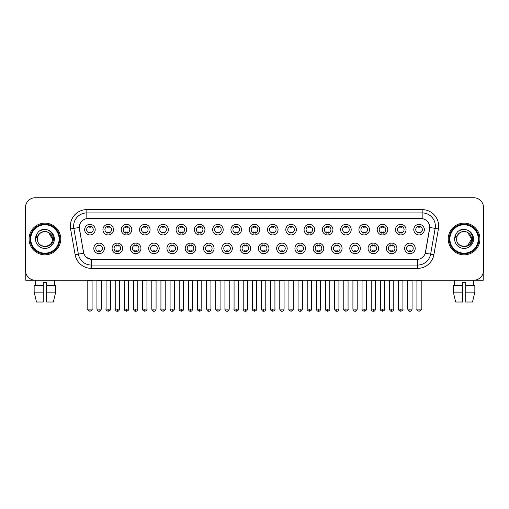 <?xml version="1.0" encoding="UTF-8"?>
<svg xmlns="http://www.w3.org/2000/svg" width="509" height="509" viewBox="0 0 509 509"><rect width="100%" height="100%" fill="white"/><g stroke="black" fill="none" stroke-linecap="round" stroke-linejoin="round"><path stroke-width="0.76" d="M122.65 248.392A5.281 5.281 0 0 1 117.369 253.673A5.281 5.281 0 0 1 112.088 248.392A5.281 5.281 0 0 1 117.369 243.111A5.281 5.281 0 0 1 122.65 248.392M114.067 248.392A3.302 3.302 0 0 0 117.369 251.694A3.302 3.302 0 0 0 120.665 248.392A3.302 3.302 0 0 0 117.369 245.096A3.302 3.302 0 0 0 114.067 248.392M140.929 248.392A5.281 5.281 0 0 1 135.648 253.673A5.281 5.281 0 0 1 130.368 248.392A5.281 5.281 0 0 1 135.648 243.111A5.281 5.281 0 0 1 140.929 248.392M132.353 248.392A3.302 3.302 0 0 0 135.648 251.694A3.302 3.302 0 0 0 138.951 248.392A3.302 3.302 0 0 0 135.648 245.096A3.302 3.302 0 0 0 132.353 248.392M159.215 248.392A5.281 5.281 0 0 1 153.934 253.673A5.281 5.281 0 0 1 148.653 248.392A5.281 5.281 0 0 1 153.934 243.111A5.281 5.281 0 0 1 159.215 248.392M150.639 248.392A3.302 3.302 0 0 0 153.934 251.694A3.302 3.302 0 0 0 157.236 248.392A3.302 3.302 0 0 0 153.934 245.096A3.302 3.302 0 0 0 150.639 248.392M177.501 248.392A5.281 5.281 0 0 1 172.22 253.673A5.281 5.281 0 0 1 166.939 248.392A5.281 5.281 0 0 1 172.22 243.111A5.281 5.281 0 0 1 177.501 248.392M168.918 248.392A3.302 3.302 0 0 0 172.22 251.694A3.302 3.302 0 0 0 175.522 248.392A3.302 3.302 0 0 0 172.22 245.096A3.302 3.302 0 0 0 168.918 248.392M195.787 248.392A5.281 5.281 0 0 1 190.506 253.673A5.281 5.281 0 0 1 185.225 248.392A5.281 5.281 0 0 1 190.506 243.111A5.281 5.281 0 0 1 195.787 248.392M187.204 248.392A3.302 3.302 0 0 0 190.506 251.694A3.302 3.302 0 0 0 193.808 248.392A3.302 3.302 0 0 0 190.506 245.096A3.302 3.302 0 0 0 187.204 248.392M214.073 248.392A5.281 5.281 0 0 1 208.792 253.673A5.281 5.281 0 0 1 203.511 248.392A5.281 5.281 0 0 1 208.792 243.111A5.281 5.281 0 0 1 214.073 248.392M205.49 248.392A3.302 3.302 0 0 0 208.792 251.694A3.302 3.302 0 0 0 212.088 248.392A3.302 3.302 0 0 0 208.792 245.096A3.302 3.302 0 0 0 205.49 248.392M232.352 248.392A5.281 5.281 0 0 1 227.071 253.673A5.281 5.281 0 0 1 221.79 248.392A5.281 5.281 0 0 1 227.071 243.111A5.281 5.281 0 0 1 232.352 248.392M223.775 248.392A3.302 3.302 0 0 0 227.071 251.694A3.302 3.302 0 0 0 230.373 248.392A3.302 3.302 0 0 0 227.071 245.096A3.302 3.302 0 0 0 223.775 248.392M250.638 248.392A5.281 5.281 0 0 1 245.357 253.673A5.281 5.281 0 0 1 240.076 248.392A5.281 5.281 0 0 1 245.357 243.111A5.281 5.281 0 0 1 250.638 248.392M242.055 248.392A3.302 3.302 0 0 0 245.357 251.694A3.302 3.302 0 0 0 248.659 248.392A3.302 3.302 0 0 0 245.357 245.096A3.302 3.302 0 0 0 242.055 248.392M268.924 248.392A5.281 5.281 0 0 1 263.643 253.673A5.281 5.281 0 0 1 258.362 248.392A5.281 5.281 0 0 1 263.643 243.111A5.281 5.281 0 0 1 268.924 248.392M260.341 248.392A3.302 3.302 0 0 0 263.643 251.694A3.302 3.302 0 0 0 266.945 248.392A3.302 3.302 0 0 0 263.643 245.096A3.302 3.302 0 0 0 260.341 248.392M287.21 248.392A5.281 5.281 0 0 1 281.929 253.673A5.281 5.281 0 0 1 276.648 248.392A5.281 5.281 0 0 1 281.929 243.111A5.281 5.281 0 0 1 287.21 248.392M278.627 248.392A3.302 3.302 0 0 0 281.929 251.694A3.302 3.302 0 0 0 285.225 248.392A3.302 3.302 0 0 0 281.929 245.096A3.302 3.302 0 0 0 278.627 248.392M305.489 248.392A5.281 5.281 0 0 1 300.208 253.673A5.281 5.281 0 0 1 294.927 248.392A5.281 5.281 0 0 1 300.208 243.111A5.281 5.281 0 0 1 305.489 248.392M296.912 248.392A3.302 3.302 0 0 0 300.208 251.694A3.302 3.302 0 0 0 303.51 248.392A3.302 3.302 0 0 0 300.208 245.096A3.302 3.302 0 0 0 296.912 248.392M323.775 248.392A5.281 5.281 0 0 1 318.494 253.673A5.281 5.281 0 0 1 313.213 248.392A5.281 5.281 0 0 1 318.494 243.111A5.281 5.281 0 0 1 323.775 248.392M315.192 248.392A3.302 3.302 0 0 0 318.494 251.694A3.302 3.302 0 0 0 321.796 248.392A3.302 3.302 0 0 0 318.494 245.096A3.302 3.302 0 0 0 315.192 248.392M342.061 248.392A5.281 5.281 0 0 1 336.78 253.673A5.281 5.281 0 0 1 331.499 248.392A5.281 5.281 0 0 1 336.78 243.111A5.281 5.281 0 0 1 342.061 248.392M333.478 248.392A3.302 3.302 0 0 0 336.78 251.694A3.302 3.302 0 0 0 340.082 248.392A3.302 3.302 0 0 0 336.78 245.096A3.302 3.302 0 0 0 333.478 248.392M360.347 248.392A5.281 5.281 0 0 1 355.066 253.673A5.281 5.281 0 0 1 349.785 248.392A5.281 5.281 0 0 1 355.066 243.111A5.281 5.281 0 0 1 360.347 248.392M351.764 248.392A3.302 3.302 0 0 0 355.066 251.694A3.302 3.302 0 0 0 358.361 248.392A3.302 3.302 0 0 0 355.066 245.096A3.302 3.302 0 0 0 351.764 248.392M378.632 248.392A5.281 5.281 0 0 1 373.351 253.673A5.281 5.281 0 0 1 368.071 248.392A5.281 5.281 0 0 1 373.351 243.111A5.281 5.281 0 0 1 378.632 248.392M370.049 248.392A3.302 3.302 0 0 0 373.351 251.694A3.302 3.302 0 0 0 376.647 248.392A3.302 3.302 0 0 0 373.351 245.096A3.302 3.302 0 0 0 370.049 248.392M396.912 248.392A5.281 5.281 0 0 1 391.631 253.673A5.281 5.281 0 0 1 386.35 248.392A5.281 5.281 0 0 1 391.631 243.111A5.281 5.281 0 0 1 396.912 248.392M388.335 248.392A3.302 3.302 0 0 0 391.631 251.694A3.302 3.302 0 0 0 394.933 248.392A3.302 3.302 0 0 0 391.631 245.096A3.302 3.302 0 0 0 388.335 248.392M415.198 248.392A5.281 5.281 0 0 1 409.917 253.673A5.281 5.281 0 0 1 404.636 248.392A5.281 5.281 0 0 1 409.917 243.111A5.281 5.281 0 0 1 415.198 248.392M406.615 248.392A3.302 3.302 0 0 0 409.917 251.694A3.302 3.302 0 0 0 413.219 248.392A3.302 3.302 0 0 0 409.917 245.096A3.302 3.302 0 0 0 406.615 248.392M104.364 248.392A5.281 5.281 0 0 1 99.083 253.673A5.281 5.281 0 0 1 93.802 248.392A5.281 5.281 0 0 1 99.083 243.111A5.281 5.281 0 0 1 104.364 248.392M95.781 248.392A3.302 3.302 0 0 0 99.083 251.694A3.302 3.302 0 0 0 102.385 248.392A3.302 3.302 0 0 0 99.083 245.096A3.302 3.302 0 0 0 95.781 248.392M113.507 229.648A5.281 5.281 0 0 1 108.226 234.929A5.281 5.281 0 0 1 102.945 229.648A5.281 5.281 0 0 1 108.226 224.367A5.281 5.281 0 0 1 113.507 229.648M104.924 229.648A3.302 3.302 0 0 0 108.226 232.95A3.302 3.302 0 0 0 111.528 229.648A3.302 3.302 0 0 0 108.226 226.346A3.302 3.302 0 0 0 104.924 229.648M131.793 229.648A5.281 5.281 0 0 1 126.512 234.929A5.281 5.281 0 0 1 121.231 229.648A5.281 5.281 0 0 1 126.512 224.367A5.281 5.281 0 0 1 131.793 229.648M123.21 229.648A3.302 3.302 0 0 0 126.512 232.95A3.302 3.302 0 0 0 129.808 229.648A3.302 3.302 0 0 0 126.512 226.346A3.302 3.302 0 0 0 123.21 229.648M150.072 229.648A5.281 5.281 0 0 1 144.791 234.929A5.281 5.281 0 0 1 139.511 229.648A5.281 5.281 0 0 1 144.791 224.367A5.281 5.281 0 0 1 150.072 229.648M141.496 229.648A3.302 3.302 0 0 0 144.791 232.95A3.302 3.302 0 0 0 148.094 229.648A3.302 3.302 0 0 0 144.791 226.346A3.302 3.302 0 0 0 141.496 229.648M168.358 229.648A5.281 5.281 0 0 1 163.077 234.929A5.281 5.281 0 0 1 157.796 229.648A5.281 5.281 0 0 1 163.077 224.367A5.281 5.281 0 0 1 168.358 229.648M159.775 229.648A3.302 3.302 0 0 0 163.077 232.95A3.302 3.302 0 0 0 166.379 229.648A3.302 3.302 0 0 0 163.077 226.346A3.302 3.302 0 0 0 159.775 229.648M186.644 229.648A5.281 5.281 0 0 1 181.363 234.929A5.281 5.281 0 0 1 176.082 229.648A5.281 5.281 0 0 1 181.363 224.367A5.281 5.281 0 0 1 186.644 229.648M178.061 229.648A3.302 3.302 0 0 0 181.363 232.95A3.302 3.302 0 0 0 184.665 229.648A3.302 3.302 0 0 0 181.363 226.346A3.302 3.302 0 0 0 178.061 229.648M204.93 229.648A5.281 5.281 0 0 1 199.649 234.929A5.281 5.281 0 0 1 194.368 229.648A5.281 5.281 0 0 1 199.649 224.367A5.281 5.281 0 0 1 204.93 229.648M196.347 229.648A3.302 3.302 0 0 0 199.649 232.95A3.302 3.302 0 0 0 202.945 229.648A3.302 3.302 0 0 0 199.649 226.346A3.302 3.302 0 0 0 196.347 229.648M223.209 229.648A5.281 5.281 0 0 1 217.928 234.929A5.281 5.281 0 0 1 212.647 229.648A5.281 5.281 0 0 1 217.928 224.367A5.281 5.281 0 0 1 223.209 229.648M214.633 229.648A3.302 3.302 0 0 0 217.928 232.95A3.302 3.302 0 0 0 221.23 229.648A3.302 3.302 0 0 0 217.928 226.346A3.302 3.302 0 0 0 214.633 229.648M241.495 229.648A5.281 5.281 0 0 1 236.214 234.929A5.281 5.281 0 0 1 230.933 229.648A5.281 5.281 0 0 1 236.214 224.367A5.281 5.281 0 0 1 241.495 229.648M232.912 229.648A3.302 3.302 0 0 0 236.214 232.95A3.302 3.302 0 0 0 239.516 229.648A3.302 3.302 0 0 0 236.214 226.346A3.302 3.302 0 0 0 232.912 229.648M259.781 229.648A5.281 5.281 0 0 1 254.5 234.929A5.281 5.281 0 0 1 249.219 229.648A5.281 5.281 0 0 1 254.5 224.367A5.281 5.281 0 0 1 259.781 229.648M251.198 229.648A3.302 3.302 0 0 0 254.5 232.95A3.302 3.302 0 0 0 257.802 229.648A3.302 3.302 0 0 0 254.5 226.346A3.302 3.302 0 0 0 251.198 229.648M278.067 229.648A5.281 5.281 0 0 1 272.786 234.929A5.281 5.281 0 0 1 267.505 229.648A5.281 5.281 0 0 1 272.786 224.367A5.281 5.281 0 0 1 278.067 229.648M269.484 229.648A3.302 3.302 0 0 0 272.786 232.95A3.302 3.302 0 0 0 276.088 229.648A3.302 3.302 0 0 0 272.786 226.346A3.302 3.302 0 0 0 269.484 229.648M296.353 229.648A5.281 5.281 0 0 1 291.072 234.929A5.281 5.281 0 0 1 285.791 229.648A5.281 5.281 0 0 1 291.072 224.367A5.281 5.281 0 0 1 296.353 229.648M287.77 229.648A3.302 3.302 0 0 0 291.072 232.95A3.302 3.302 0 0 0 294.367 229.648A3.302 3.302 0 0 0 291.072 226.346A3.302 3.302 0 0 0 287.77 229.648M314.632 229.648A5.281 5.281 0 0 1 309.351 234.929A5.281 5.281 0 0 1 304.07 229.648A5.281 5.281 0 0 1 309.351 224.367A5.281 5.281 0 0 1 314.632 229.648M306.055 229.648A3.302 3.302 0 0 0 309.351 232.95A3.302 3.302 0 0 0 312.653 229.648A3.302 3.302 0 0 0 309.351 226.346A3.302 3.302 0 0 0 306.055 229.648M332.918 229.648A5.281 5.281 0 0 1 327.637 234.929A5.281 5.281 0 0 1 322.356 229.648A5.281 5.281 0 0 1 327.637 224.367A5.281 5.281 0 0 1 332.918 229.648M324.335 229.648A3.302 3.302 0 0 0 327.637 232.95A3.302 3.302 0 0 0 330.939 229.648A3.302 3.302 0 0 0 327.637 226.346A3.302 3.302 0 0 0 324.335 229.648M351.204 229.648A5.281 5.281 0 0 1 345.923 234.929A5.281 5.281 0 0 1 340.642 229.648A5.281 5.281 0 0 1 345.923 224.367A5.281 5.281 0 0 1 351.204 229.648M342.621 229.648A3.302 3.302 0 0 0 345.923 232.95A3.302 3.302 0 0 0 349.225 229.648A3.302 3.302 0 0 0 345.923 226.346A3.302 3.302 0 0 0 342.621 229.648M369.489 229.648A5.281 5.281 0 0 1 364.209 234.929A5.281 5.281 0 0 1 358.928 229.648A5.281 5.281 0 0 1 364.209 224.367A5.281 5.281 0 0 1 369.489 229.648M360.906 229.648A3.302 3.302 0 0 0 364.209 232.95A3.302 3.302 0 0 0 367.504 229.648A3.302 3.302 0 0 0 364.209 226.346A3.302 3.302 0 0 0 360.906 229.648M387.769 229.648A5.281 5.281 0 0 1 382.488 234.929A5.281 5.281 0 0 1 377.207 229.648A5.281 5.281 0 0 1 382.488 224.367A5.281 5.281 0 0 1 387.769 229.648M379.192 229.648A3.302 3.302 0 0 0 382.488 232.95A3.302 3.302 0 0 0 385.79 229.648A3.302 3.302 0 0 0 382.488 226.346A3.302 3.302 0 0 0 379.192 229.648M406.055 229.648A5.281 5.281 0 0 1 400.774 234.929A5.281 5.281 0 0 1 395.493 229.648A5.281 5.281 0 0 1 400.774 224.367A5.281 5.281 0 0 1 406.055 229.648M397.472 229.648A3.302 3.302 0 0 0 400.774 232.95A3.302 3.302 0 0 0 404.076 229.648A3.302 3.302 0 0 0 400.774 226.346A3.302 3.302 0 0 0 397.472 229.648M424.341 229.648A5.281 5.281 0 0 1 419.06 234.929A5.281 5.281 0 0 1 413.779 229.648A5.281 5.281 0 0 1 419.06 224.367A5.281 5.281 0 0 1 424.341 229.648M415.758 229.648A3.302 3.302 0 0 0 419.06 232.95A3.302 3.302 0 0 0 422.362 229.648A3.302 3.302 0 0 0 419.06 226.346A3.302 3.302 0 0 0 415.758 229.648M95.221 229.648A5.281 5.281 0 0 1 89.94 234.929A5.281 5.281 0 0 1 84.659 229.648A5.281 5.281 0 0 1 89.94 224.367A5.281 5.281 0 0 1 95.221 229.648M86.638 229.648A3.302 3.302 0 0 0 89.94 232.95A3.302 3.302 0 0 0 93.242 229.648A3.302 3.302 0 0 0 89.94 226.346A3.302 3.302 0 0 0 86.638 229.648M79.385 228.986A8.914 8.914 0 0 1 88.159 218.526L420.841 218.526A8.914 8.914 0 0 1 429.615 228.986L425.543 252.089A8.914 8.914 0 0 1 416.769 259.45L92.231 259.45A8.914 8.914 0 0 1 83.457 252.089L79.245 227.453L73.837 228.407A13.202 13.202 0 0 1 86.835 212.915L422.165 212.915A13.202 13.202 0 0 1 435.163 228.407L430.627 254.15A13.202 13.202 0 0 1 417.622 265.062L91.378 265.062A13.202 13.202 0 0 1 78.373 254.15L73.837 228.407L78.373 254.15L83.73 253.208L79.385 228.986M29.083 238.988A15.843 15.843 0 0 0 44.926 254.831A15.843 15.843 0 0 0 60.762 238.988A15.843 15.843 0 0 0 44.926 223.146A15.843 15.843 0 0 0 29.083 238.988A15.843 15.843 0 0 0 44.926 254.831A15.843 15.843 0 0 0 60.762 238.988A15.843 15.843 0 0 0 44.926 223.146A15.843 15.843 0 0 0 29.083 238.988M448.238 238.988A15.843 15.843 0 0 0 464.074 254.831A15.843 15.843 0 0 0 479.917 238.988A15.843 15.843 0 0 0 464.074 223.146A15.843 15.843 0 0 0 448.238 238.988A15.843 15.843 0 0 0 464.074 254.831A15.843 15.843 0 0 0 479.917 238.988A15.843 15.843 0 0 0 464.074 223.146A15.843 15.843 0 0 0 448.238 238.988M86.835 209.613L86.835 218.622L422.165 218.622L422.165 209.613A16.504 16.504 0 0 1 438.414 228.98L433.872 254.723A16.504 16.504 0 0 1 417.622 268.364L91.378 268.364A16.504 16.504 0 0 1 75.128 254.723L70.586 228.98A16.504 16.504 0 0 1 86.835 209.613L422.165 209.613M79.245 227.434L79.347 226.117M416.769 259.45L92.231 259.45M91.378 268.364L91.378 259.412L86.619 257.465M438.414 228.98L429.755 227.453L425.269 253.208L433.872 254.723M483.55 207.634A9.9 9.9 0 0 0 473.65 197.734L35.35 197.734A9.9 9.9 0 0 0 25.45 207.634L25.45 270.343A9.9 9.9 0 0 0 35.35 280.243L473.65 280.243A9.9 9.9 0 0 0 483.55 270.343L483.55 207.634L483.55 270.343M25.45 207.634L25.45 270.343M473.65 197.734L35.35 197.734M35.496 285.524L35.35 280.243L473.65 280.243L473.504 285.524M88.948 233.141L88.948 231.977A2.532 2.532 0 0 0 90.933 231.977L90.933 233.141M89.94 309.122L87.796 309.122C87.357 309.809 88.076 310.522 89.94 311.266L89.94 309.122L92.084 309.122L92.084 280.936L87.796 280.936L87.624 280.243M92.084 280.936L92.256 280.243M90.933 226.155L90.933 227.319A2.532 2.532 0 0 0 88.948 227.319L88.948 226.155M98.091 251.885L98.091 250.727A2.532 2.532 0 0 0 100.076 250.727L100.076 251.885M99.083 309.122L96.939 309.122C97.314 310.649 98.027 311.368 99.083 311.266L99.083 309.122L101.227 309.122L101.227 280.936L96.939 280.936L96.767 280.243M101.227 280.936L101.399 280.243M100.076 244.899L100.076 246.063A2.532 2.532 0 0 0 98.091 246.063L98.091 244.899M107.234 233.141L107.234 231.977A2.532 2.532 0 0 0 109.212 231.977L109.212 233.141M108.226 309.122L106.082 309.122C105.643 309.809 106.362 310.522 108.226 311.266L108.226 309.122L110.37 309.122L110.37 280.936L106.082 280.936L105.904 280.243M110.37 280.936L110.542 280.243M109.212 226.155L109.212 227.319A2.532 2.532 0 0 0 107.234 227.319L107.234 226.155M125.519 233.141L125.519 231.977A2.532 2.532 0 0 0 127.498 231.977L127.498 233.141M126.512 309.122L124.361 309.122C123.929 309.809 124.641 310.522 126.512 311.266L126.512 309.122L128.656 309.122L128.656 280.936L124.361 280.936L124.19 280.243M128.656 280.936L128.828 280.243M127.498 226.155L127.498 227.319A2.532 2.532 0 0 0 125.519 227.319L125.519 226.155M143.805 233.141L143.805 231.977A2.532 2.532 0 0 0 145.784 231.977L145.784 233.141M144.791 309.122L142.647 309.122C142.215 309.809 142.927 310.522 144.791 311.266L144.791 309.122L146.942 309.122L146.942 280.936L142.647 280.936L142.475 280.243M146.942 280.936L147.114 280.243M145.784 226.155L145.784 227.319A2.532 2.532 0 0 0 143.805 227.319L143.805 226.155M162.091 233.141L162.091 231.977A2.532 2.532 0 0 0 164.07 231.977L164.07 233.141M163.077 309.122L160.933 309.122C160.5 309.809 161.213 310.522 163.077 311.266L163.077 309.122L165.221 309.122L165.221 280.936L160.933 280.936L160.761 280.243M165.221 280.936L165.4 280.243M164.07 226.155L164.07 227.319A2.532 2.532 0 0 0 162.091 227.319L162.091 226.155M116.376 251.885L116.376 250.727A2.532 2.532 0 0 0 118.355 250.727L118.355 251.885M117.369 309.122L115.225 309.122C115.594 310.649 116.313 311.368 117.369 311.266L117.369 309.122L119.513 309.122L119.513 280.936L115.225 280.936L115.047 280.243M119.513 280.936L119.685 280.243M118.355 244.899L118.355 246.063A2.532 2.532 0 0 0 116.376 246.063L116.376 244.899M134.662 251.885L134.662 250.727A2.532 2.532 0 0 0 136.641 250.727L136.641 251.885M135.648 309.122L133.504 309.122C133.88 310.649 134.599 311.368 135.648 311.266L135.648 309.122L137.799 309.122L137.799 280.936L133.504 280.936L133.333 280.243M137.799 280.936L137.971 280.243M136.641 244.899L136.641 246.063A2.532 2.532 0 0 0 134.662 246.063L134.662 244.899M152.948 251.885L152.948 250.727A2.532 2.532 0 0 0 154.927 250.727L154.927 251.885M153.934 309.122L151.79 309.122C152.166 310.649 152.878 311.368 153.934 311.266L153.934 309.122L156.078 309.122L156.078 280.936L151.79 280.936L151.618 280.243M156.078 280.936L156.257 280.243M154.927 244.899L154.927 246.063A2.532 2.532 0 0 0 152.948 246.063L152.948 244.899M25.781 272.875L25.781 280.243L64.064 280.243M483.219 272.875L483.219 280.243L444.936 280.243M59.776 238.988A14.85 14.85 0 0 0 44.926 224.138A14.85 14.85 0 0 0 30.069 238.988A14.85 14.85 0 0 0 44.926 253.838A14.85 14.85 0 0 0 59.776 238.988M59.114 238.988A14.195 14.195 0 0 0 44.926 224.793A14.195 14.195 0 0 0 30.731 238.988A14.195 14.195 0 0 0 44.926 253.183A14.195 14.195 0 0 0 59.114 238.988M37.806 236.742L37.45 238.988C37.042 249.124 53.432 248.939 53.381 238.988C53.413 234.872 51.574 231.881 47.871 230.017L45.638 229.285C42.947 229.126 40.58 229.915 38.525 231.659L37.176 233.586C36.362 234.967 36.177 236.31 36.642 237.614L39.047 234.051C41.28 231.811 43.946 231.073 47.038 231.83A7.463 7.463 0 0 0 37.806 236.742L37.462 238.988C37.004 229.362 52.841 229.362 52.382 238.988C52.841 248.615 37.004 248.615 37.462 238.988C37.004 229.362 52.841 229.362 52.382 238.988C52.841 248.615 37.004 248.615 37.462 238.988L37.806 236.742M52.382 238.988C52.841 248.615 37.004 248.615 37.462 238.988C37.004 248.615 52.841 248.615 52.382 238.988L48.654 232.524L47.038 231.83L48.654 232.524L52.382 238.988L48.654 232.524L47.038 231.83L48.654 232.524L52.382 238.988L48.654 232.524L47.038 231.837L48.654 232.524L52.382 238.988L48.654 232.524L47.038 231.83L48.654 232.524L52.382 238.988C52.153 235.406 50.372 233.02 47.038 231.83M38.544 231.64L40.058 230.564L44.996 229.26L40.058 230.564L38.544 231.64L40.058 230.564L44.996 229.26L40.058 230.564L38.544 231.64L40.058 230.564L44.996 229.26L40.058 230.564L38.544 231.64L40.058 230.564L44.996 229.26L40.058 230.564L38.544 231.64L40.058 230.564L44.996 229.26L40.058 230.564L38.544 231.64L40.058 230.564L44.996 229.26L40.058 230.564L38.544 231.64L40.058 230.564L44.996 229.26M478.931 238.988A14.85 14.85 0 0 0 464.074 224.138A14.85 14.85 0 0 0 449.224 238.988A14.85 14.85 0 0 0 464.074 253.838A14.85 14.85 0 0 0 478.931 238.988M478.269 238.988A14.195 14.195 0 0 0 464.074 224.793A14.195 14.195 0 0 0 449.886 238.988A14.195 14.195 0 0 0 464.074 253.183A14.195 14.195 0 0 0 478.269 238.988M456.961 236.742L456.605 238.988C456.198 249.124 472.587 248.939 472.537 238.988C472.568 234.872 470.73 231.881 467.027 230.017L464.793 229.285C462.102 229.126 459.735 229.915 457.68 231.659L456.331 233.586C455.517 234.967 455.332 236.31 455.797 237.614L458.202 234.051C460.435 231.811 463.101 231.073 466.193 231.83A7.463 7.463 0 0 0 456.961 236.742L456.618 238.988L456.961 236.742M466.193 231.83C469.527 233.02 471.309 235.406 471.538 238.988L467.809 232.524L466.193 231.83L467.809 232.524L471.538 238.988L467.809 232.524L466.193 231.83L467.809 232.524L471.538 238.988L467.809 232.524L466.193 231.83L467.809 232.524L471.538 238.988L467.809 232.524L466.193 231.83L467.809 232.524L466.193 231.83L467.809 232.524L471.538 238.988L467.809 232.524L466.193 231.83L467.809 232.524L471.538 238.988L467.809 245.453L471.538 238.988C471.996 248.615 456.159 248.615 456.618 238.988C456.159 248.615 471.996 248.615 471.538 238.988C471.996 248.615 456.159 248.615 456.618 238.988C456.159 248.615 471.996 248.615 471.538 238.988L467.809 245.453M457.699 231.64L459.213 230.564L464.151 229.26L459.213 230.564L457.699 231.64L459.213 230.564L464.151 229.26L459.213 230.564L457.699 231.64L459.213 230.564L464.151 229.26L459.213 230.564L457.699 231.64L459.213 230.564L464.151 229.26L459.213 230.564L457.699 231.64L459.213 230.564L464.151 229.26L459.213 230.564L457.699 231.64L459.213 230.564L464.151 229.26L459.213 230.564L457.699 231.64L459.213 230.564L464.151 229.26M34.154 285.524L34.154 292.128L36.502 302.028L34.154 292.128L34.154 285.524L43.271 285.524L43.271 282.221L46.574 282.221L46.574 285.524L55.691 285.524L55.691 292.128L53.343 302.028L55.691 292.128L46.574 292.128L46.574 285.524M54.495 280.243L54.348 285.524M43.271 285.524L43.271 302.028L36.502 302.028M34.154 292.128L43.271 292.128M53.343 302.028L46.574 302.028L46.574 292.128M453.309 285.524L453.309 292.128L455.657 302.028L453.309 292.128L453.309 285.524L462.426 285.524L462.426 282.221L465.729 282.221L465.729 285.524L474.846 285.524L474.846 292.128L472.498 302.028L474.846 292.128L465.729 292.128L465.729 285.524M462.426 285.524L462.426 302.028L455.657 302.028M453.309 292.128L462.426 292.128M472.498 302.028L465.729 302.028L465.729 292.128M454.505 280.243L454.652 285.524M180.371 233.141L180.371 231.977A2.532 2.532 0 0 0 182.356 231.977L182.356 233.141M181.363 309.122L179.219 309.122C178.78 309.809 179.499 310.522 181.363 311.266L181.363 309.122L183.507 309.122L183.507 280.936L179.219 280.936L179.041 280.243M183.507 280.936L183.679 280.243M182.356 226.155L182.356 227.319A2.532 2.532 0 0 0 180.371 227.319L180.371 226.155M198.656 233.141L198.656 231.977A2.532 2.532 0 0 0 200.635 231.977L200.635 233.141M199.649 309.122L197.498 309.122C197.066 309.809 197.778 310.522 199.649 311.266L199.649 309.122L201.793 309.122L201.793 280.936L197.498 280.936L197.327 280.243M201.793 280.936L201.965 280.243M200.635 226.155L200.635 227.319A2.532 2.532 0 0 0 198.656 227.319L198.656 226.155M216.942 233.141L216.942 231.977A2.532 2.532 0 0 0 218.921 231.977L218.921 233.141M217.928 309.122L215.784 309.122C215.352 309.809 216.064 310.522 217.928 311.266L217.928 309.122L220.079 309.122L220.079 280.936L215.784 280.936L215.612 280.243M220.079 280.936L220.251 280.243M218.921 226.155L218.921 227.319A2.532 2.532 0 0 0 216.942 227.319L216.942 226.155M171.228 251.885L171.228 250.727A2.532 2.532 0 0 0 173.213 250.727L173.213 251.885M172.22 309.122L170.076 309.122C170.451 310.649 171.164 311.368 172.22 311.266L172.22 309.122L174.364 309.122L174.364 280.936L170.076 280.936L169.904 280.243M174.364 280.936L174.536 280.243M173.213 244.899L173.213 246.063A2.532 2.532 0 0 0 171.228 246.063L171.228 244.899M189.513 251.885L189.513 250.727A2.532 2.532 0 0 0 191.492 250.727L191.492 251.885M190.506 309.122L188.362 309.122C188.731 310.649 189.45 311.368 190.506 311.266L190.506 309.122L192.65 309.122L192.65 280.936L188.362 280.936L188.184 280.243M192.65 280.936L192.822 280.243M191.492 244.899L191.492 246.063A2.532 2.532 0 0 0 189.513 246.063L189.513 244.899M207.799 251.885L207.799 250.727A2.532 2.532 0 0 0 209.778 250.727L209.778 251.885M208.792 309.122L206.641 309.122C207.017 310.649 207.736 311.368 208.792 311.266L208.792 309.122L210.936 309.122L210.936 280.936L206.641 280.936L206.469 280.243M210.936 280.936L211.108 280.243M209.778 244.899L209.778 246.063A2.532 2.532 0 0 0 207.799 246.063L207.799 244.899M235.228 233.141L235.228 231.977A2.532 2.532 0 0 0 237.207 231.977L237.207 233.141M236.214 309.122L234.07 309.122C233.637 309.809 234.35 310.522 236.214 311.266L236.214 309.122L238.358 309.122L238.358 280.936L234.07 280.936L233.898 280.243M238.358 280.936L238.536 280.243M237.207 226.155L237.207 227.319A2.532 2.532 0 0 0 235.228 227.319L235.228 226.155M253.507 233.141L253.507 231.977A2.532 2.532 0 0 0 255.493 231.977L255.493 233.141M254.5 309.122L252.356 309.122C251.917 309.809 252.636 310.522 254.5 311.266L254.5 309.122L256.644 309.122L256.644 280.936L252.356 280.936L252.184 280.243M256.644 280.936L256.816 280.243M255.493 226.155L255.493 227.319A2.532 2.532 0 0 0 253.507 227.319L253.507 226.155M271.793 233.141L271.793 231.977A2.532 2.532 0 0 0 273.772 231.977L273.772 233.141M272.786 309.122L270.642 309.122C270.203 309.809 270.922 310.522 272.786 311.266L272.786 309.122L274.93 309.122L274.93 280.936L270.642 280.936L270.464 280.243M274.93 280.936L275.102 280.243M273.772 226.155L273.772 227.319A2.532 2.532 0 0 0 271.793 227.319L271.793 226.155M290.079 233.141L290.079 231.977A2.532 2.532 0 0 0 292.058 231.977L292.058 233.141M291.072 309.122L288.921 309.122C288.488 309.809 289.201 310.522 291.072 311.266L291.072 309.122L293.216 309.122L293.216 280.936L288.921 280.936L288.749 280.243M293.216 280.936L293.388 280.243M292.058 226.155L292.058 227.319A2.532 2.532 0 0 0 290.079 227.319L290.079 226.155M308.365 233.141L308.365 231.977A2.532 2.532 0 0 0 310.344 231.977L310.344 233.141M309.351 309.122L307.207 309.122C306.774 309.809 307.487 310.522 309.351 311.266L309.351 309.122L311.502 309.122L311.502 280.936L307.207 280.936L307.035 280.243M311.502 280.936L311.673 280.243M310.344 226.155L310.344 227.319A2.532 2.532 0 0 0 308.365 227.319L308.365 226.155M226.085 251.885L226.085 250.727A2.532 2.532 0 0 0 228.064 250.727L228.064 251.885M227.071 309.122L224.927 309.122C225.302 310.649 226.015 311.368 227.071 311.266L227.071 309.122L229.222 309.122L229.222 280.936L224.927 280.936L224.755 280.243M229.222 280.936L229.394 280.243M228.064 244.899L228.064 246.063A2.532 2.532 0 0 0 226.085 246.063L226.085 244.899M244.365 251.885L244.365 250.727A2.532 2.532 0 0 0 246.35 250.727L246.35 251.885M245.357 309.122L243.213 309.122C243.588 310.649 244.301 311.368 245.357 311.266L245.357 309.122L247.501 309.122L247.501 280.936L243.213 280.936L243.041 280.243M247.501 280.936L247.679 280.243M246.35 244.899L246.35 246.063A2.532 2.532 0 0 0 244.365 246.063L244.365 244.899M262.65 251.885L262.65 250.727A2.532 2.532 0 0 0 264.635 250.727L264.635 251.885M263.643 309.122L261.499 309.122C261.874 310.649 262.587 311.368 263.643 311.266L263.643 309.122L265.787 309.122L265.787 280.936L261.499 280.936L261.321 280.243M265.787 280.936L265.959 280.243M264.635 244.899L264.635 246.063A2.532 2.532 0 0 0 262.65 246.063L262.65 244.899M280.936 251.885L280.936 250.727A2.532 2.532 0 0 0 282.915 250.727L282.915 251.885M281.929 309.122L279.778 309.122C280.154 310.649 280.873 311.368 281.929 311.266L281.929 309.122L284.073 309.122L284.073 280.936L279.778 280.936L279.606 280.243M284.073 280.936L284.245 280.243M282.915 244.899L282.915 246.063A2.532 2.532 0 0 0 280.936 246.063L280.936 244.899M299.222 251.885L299.222 250.727A2.532 2.532 0 0 0 301.201 250.727L301.201 251.885M300.208 309.122L298.064 309.122C298.439 310.649 299.158 311.368 300.208 311.266L300.208 309.122L302.359 309.122L302.359 280.936L298.064 280.936L297.892 280.243M302.359 280.936L302.531 280.243M301.201 244.899L301.201 246.063A2.532 2.532 0 0 0 299.222 246.063L299.222 244.899M326.644 233.141L326.644 231.977A2.532 2.532 0 0 0 328.629 231.977L328.629 233.141M327.637 309.122L325.493 309.122C325.06 309.809 325.773 310.522 327.637 311.266L327.637 309.122L329.781 309.122L329.781 280.936L325.493 280.936L325.321 280.243M329.781 280.936L329.959 280.243M328.629 226.155L328.629 227.319A2.532 2.532 0 0 0 326.644 227.319L326.644 226.155M344.93 233.141L344.93 231.977A2.532 2.532 0 0 0 346.909 231.977L346.909 233.141M345.923 309.122L343.779 309.122C343.34 309.809 344.059 310.522 345.923 311.266L345.923 309.122L348.067 309.122L348.067 280.936L343.779 280.936L343.6 280.243M348.067 280.936L348.239 280.243M346.909 226.155L346.909 227.319A2.532 2.532 0 0 0 344.93 227.319L344.93 226.155M363.216 233.141L363.216 231.977A2.532 2.532 0 0 0 365.195 231.977L365.195 233.141M364.209 309.122L362.058 309.122C361.625 309.809 362.338 310.522 364.209 311.266L364.209 309.122L366.353 309.122L366.353 280.936L362.058 280.936L361.886 280.243M366.353 280.936L366.525 280.243M365.195 226.155L365.195 227.319A2.532 2.532 0 0 0 363.216 227.319L363.216 226.155M381.502 233.141L381.502 231.977A2.532 2.532 0 0 0 383.481 231.977L383.481 233.141M382.488 309.122L380.344 309.122C379.911 309.809 380.624 310.522 382.488 311.266L382.488 309.122L384.639 309.122L384.639 280.936L380.344 280.936L380.172 280.243M384.639 280.936L384.81 280.243M383.481 226.155L383.481 227.319A2.532 2.532 0 0 0 381.502 227.319L381.502 226.155M399.788 233.141L399.788 231.977A2.532 2.532 0 0 0 401.766 231.977L401.766 233.141M400.774 309.122L398.63 309.122C398.197 309.809 398.91 310.522 400.774 311.266L400.774 309.122L402.918 309.122L402.918 280.936L398.63 280.936L398.458 280.243M402.918 280.936L403.096 280.243M401.766 226.155L401.766 227.319A2.532 2.532 0 0 0 399.788 227.319L399.788 226.155M418.067 233.141L418.067 231.977A2.532 2.532 0 0 0 420.052 231.977L420.052 233.141M419.06 309.122L416.916 309.122C416.477 309.809 417.195 310.522 419.06 311.266L419.06 309.122L421.204 309.122L421.204 280.936L416.916 280.936L416.744 280.243M421.204 280.936L421.376 280.243M420.052 226.155L420.052 227.319A2.532 2.532 0 0 0 418.067 227.319L418.067 226.155M317.508 251.885L317.508 250.727A2.532 2.532 0 0 0 319.487 250.727L319.487 251.885M318.494 309.122L316.35 309.122C316.725 310.649 317.438 311.368 318.494 311.266L318.494 309.122L320.638 309.122L320.638 280.936L316.35 280.936L316.178 280.243M320.638 280.936L320.816 280.243M319.487 244.899L319.487 246.063A2.532 2.532 0 0 0 317.508 246.063L317.508 244.899M335.787 251.885L335.787 250.727A2.532 2.532 0 0 0 337.772 250.727L337.772 251.885M336.78 309.122L334.636 309.122C335.011 310.649 335.724 311.368 336.78 311.266L336.78 309.122L338.924 309.122L338.924 280.936L334.636 280.936L334.464 280.243M338.924 280.936L339.096 280.243M337.772 244.899L337.772 246.063A2.532 2.532 0 0 0 335.787 246.063L335.787 244.899M354.073 251.885L354.073 250.727A2.532 2.532 0 0 0 356.052 250.727L356.052 251.885M355.066 309.122L352.922 309.122C353.291 310.649 354.01 311.368 355.066 311.266L355.066 309.122L357.21 309.122L357.21 280.936L352.922 280.936L352.743 280.243M357.21 280.936L357.382 280.243M356.052 244.899L356.052 246.063A2.532 2.532 0 0 0 354.073 246.063L354.073 244.899M372.359 251.885L372.359 250.727A2.532 2.532 0 0 0 374.338 250.727L374.338 251.885M373.351 309.122L371.201 309.122C371.576 310.649 372.295 311.368 373.351 311.266L373.351 309.122L375.496 309.122L375.496 280.936L371.201 280.936L371.029 280.243M375.496 280.936L375.667 280.243M374.338 244.899L374.338 246.063A2.532 2.532 0 0 0 372.359 246.063L372.359 244.899M390.645 251.885L390.645 250.727A2.532 2.532 0 0 0 392.624 250.727L392.624 251.885M391.631 309.122L389.487 309.122C389.862 310.649 390.575 311.368 391.631 311.266L391.631 309.122L393.775 309.122L393.775 280.936L389.487 280.936L389.315 280.243M393.775 280.936L393.953 280.243M392.624 244.899L392.624 246.063A2.532 2.532 0 0 0 390.645 246.063L390.645 244.899M408.924 251.885L408.924 250.727A2.532 2.532 0 0 0 410.909 250.727L410.909 251.885M409.917 309.122L407.773 309.122C408.148 310.649 408.861 311.368 409.917 311.266L409.917 309.122L412.061 309.122L412.061 280.936L407.773 280.936L407.601 280.243M412.061 280.936L412.233 280.243M410.909 244.899L410.909 246.063A2.532 2.532 0 0 0 408.924 246.063L408.924 244.899M70.586 228.98L73.837 228.407A13.202 13.202 0 0 1 73.633 226.117M417.622 259.412L417.622 268.364M75.128 254.723L78.373 254.15M37.176 233.586A9.442 9.442 0 0 0 44.926 248.43A9.442 9.442 0 0 0 47.871 230.017M456.331 233.586A9.442 9.442 0 0 0 464.074 248.43A9.442 9.442 0 0 0 467.027 230.017M87.796 309.122L87.796 280.936M92.084 309.122C92.523 309.809 91.805 310.522 89.94 311.266M96.939 309.122L96.939 280.936M101.227 309.122C100.852 310.649 100.139 311.368 99.083 311.266M106.082 309.122L106.082 280.936M110.37 309.122C110.803 309.809 110.09 310.522 108.226 311.266M124.361 309.122L124.361 280.936M128.656 309.122C129.089 309.809 128.376 310.522 126.512 311.266M142.647 309.122L142.647 280.936M146.942 309.122C147.375 309.809 146.662 310.522 144.791 311.266M160.933 309.122L160.933 280.936M165.221 309.122C165.66 309.809 164.941 310.522 163.077 311.266M115.225 309.122L115.225 280.936M119.513 309.122C119.138 310.649 118.425 311.368 117.369 311.266M133.504 309.122L133.504 280.936M137.799 309.122C137.424 310.649 136.705 311.368 135.648 311.266M151.79 309.122L151.79 280.936M156.078 309.122C155.709 310.649 154.99 311.368 153.934 311.266M179.219 309.122L179.219 280.936M183.507 309.122C183.94 309.809 183.227 310.522 181.363 311.266M197.498 309.122L197.498 280.936M201.793 309.122C202.226 309.809 201.513 310.522 199.649 311.266M215.784 309.122L215.784 280.936M220.079 309.122C220.512 309.809 219.799 310.522 217.928 311.266M170.076 309.122L170.076 280.936M174.364 309.122C173.989 310.649 173.276 311.368 172.22 311.266M188.362 309.122L188.362 280.936M192.65 309.122C192.275 310.649 191.562 311.368 190.506 311.266M206.641 309.122L206.641 280.936M210.936 309.122C210.561 310.649 209.842 311.368 208.792 311.266M234.07 309.122L234.07 280.936M238.358 309.122C238.797 309.809 238.078 310.522 236.214 311.266M252.356 309.122L252.356 280.936M256.644 309.122C257.083 309.809 256.364 310.522 254.5 311.266M270.642 309.122L270.642 280.936M274.93 309.122C275.363 309.809 274.65 310.522 272.786 311.266M288.921 309.122L288.921 280.936M293.216 309.122C293.648 309.809 292.936 310.522 291.072 311.266M307.207 309.122L307.207 280.936M311.502 309.122C311.934 309.809 311.222 310.522 309.351 311.266M224.927 309.122L224.927 280.936M229.222 309.122C228.846 310.649 228.127 311.368 227.071 311.266M243.213 309.122L243.213 280.936M247.501 309.122C247.126 310.649 246.413 311.368 245.357 311.266M261.499 309.122L261.499 280.936M265.787 309.122C265.412 310.649 264.699 311.368 263.643 311.266M279.778 309.122L279.778 280.936M284.073 309.122C283.698 310.649 282.985 311.368 281.929 311.266M298.064 309.122L298.064 280.936M302.359 309.122C301.983 310.649 301.264 311.368 300.208 311.266M325.493 309.122L325.493 280.936M329.781 309.122C330.22 309.809 329.501 310.522 327.637 311.266M343.779 309.122L343.779 280.936M348.067 309.122C348.5 309.809 347.787 310.522 345.923 311.266M362.058 309.122L362.058 280.936M366.353 309.122C366.785 309.809 366.073 310.522 364.209 311.266M380.344 309.122L380.344 280.936M384.639 309.122C385.071 309.809 384.359 310.522 382.488 311.266M398.63 309.122L398.63 280.936M402.918 309.122C403.357 309.809 402.638 310.522 400.774 311.266M416.916 309.122L416.916 280.936M421.204 309.122C421.643 309.809 420.924 310.522 419.06 311.266M316.35 309.122L316.35 280.936M320.638 309.122C320.269 310.649 319.55 311.368 318.494 311.266M334.636 309.122L334.636 280.936M338.924 309.122C338.549 310.649 337.836 311.368 336.78 311.266M352.922 309.122L352.922 280.936M357.21 309.122C356.834 310.649 356.122 311.368 355.066 311.266M371.201 309.122L371.201 280.936M375.496 309.122C375.12 310.649 374.401 311.368 373.351 311.266M389.487 309.122L389.487 280.936M393.775 309.122C393.406 310.649 392.687 311.368 391.631 311.266M407.773 309.122L407.773 280.936M412.061 309.122C411.686 310.649 410.973 311.368 409.917 311.266"/></g></svg>
